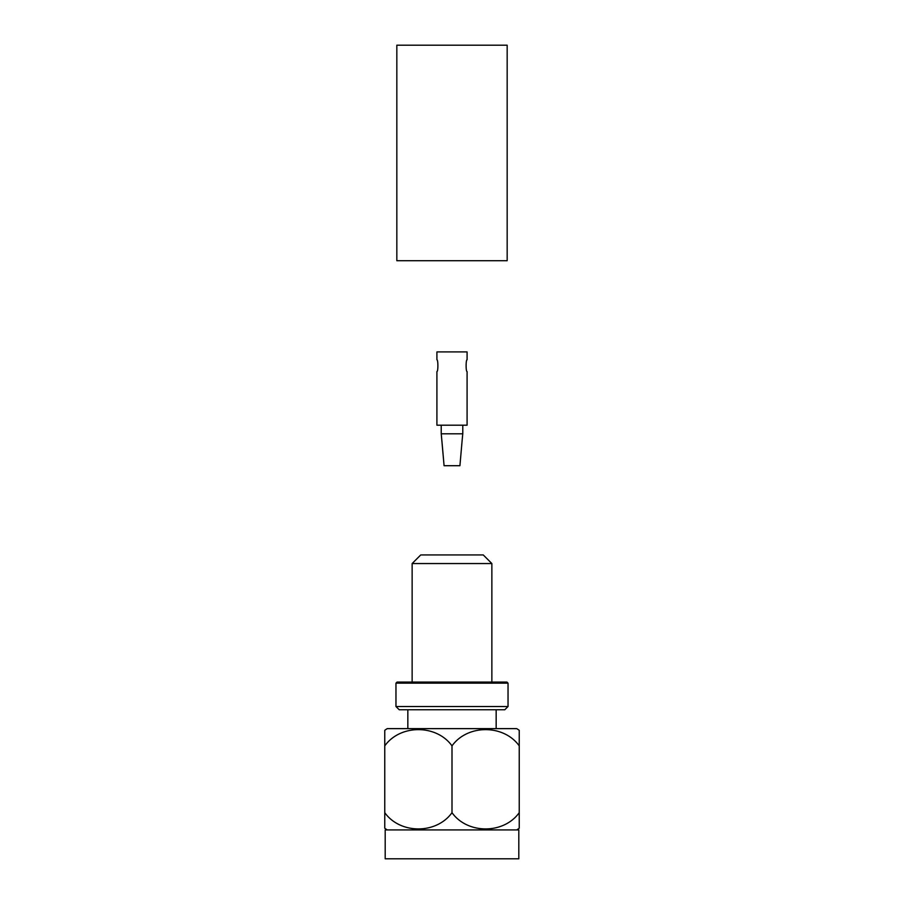 <?xml version="1.0" encoding="UTF-8"?>
<svg xmlns="http://www.w3.org/2000/svg" width="904" height="904" viewBox="0 0 904 904"><rect width="100%" height="100%" fill="white"/><g stroke="black" fill="none" stroke-linecap="round" stroke-linejoin="round"><path stroke-width="1.36" d="M459.921 465.707L462.113 440.7L459.921 465.707L444.079 465.707L441.242 433.83M462.113 440.7L462.758 433.83M462.78 425.185L462.78 433.807L441.231 433.807L441.22 425.185M467.085 425.185L436.914 425.185L436.914 371.578C438.203 371.928 438.203 359.43 436.914 359.792L436.914 351.916L467.085 351.916L467.085 359.792C465.797 359.442 465.797 371.939 467.085 371.578L467.085 425.185M441.886 440.7L444.079 465.707M516.715 829.917A28.397 28.397 0 0 0 519.235 828.222L519.235 745.868C503.754 724.274 467.571 724.183 452 745.868C436.519 724.274 400.325 724.183 384.765 745.868L384.765 730.33A28.397 28.397 0 0 1 387.285 728.635L516.715 728.635A28.397 28.397 0 0 1 519.235 730.33L519.235 745.868M387.285 829.917A28.397 28.397 0 0 1 384.765 828.222L384.765 812.685C400.246 834.279 436.429 834.369 452 812.685C467.481 834.279 503.675 834.369 519.235 812.685M395.963 683.164L397.048 682.079L506.952 682.079L508.037 683.164L395.963 683.164L395.963 706.51L508.037 706.51L504.805 709.742L399.195 709.742L395.963 706.51M407.84 709.742L407.84 728.387M496.16 709.742L496.16 728.387M412.134 563.554L420.755 554.932L483.244 554.932L491.866 563.554L412.134 563.554L412.134 682.079M491.866 563.554L491.866 682.079M508.037 728.635L395.963 728.635M518.806 858.8L385.194 858.8L385.194 829.917L518.806 829.917L518.806 858.8M508.037 683.164L508.037 706.51M384.765 828.222L384.765 745.868M452 812.685L452 745.868M507.167 260.714L396.833 260.714L396.833 45.2L507.167 45.2L507.167 260.714"/></g></svg>
